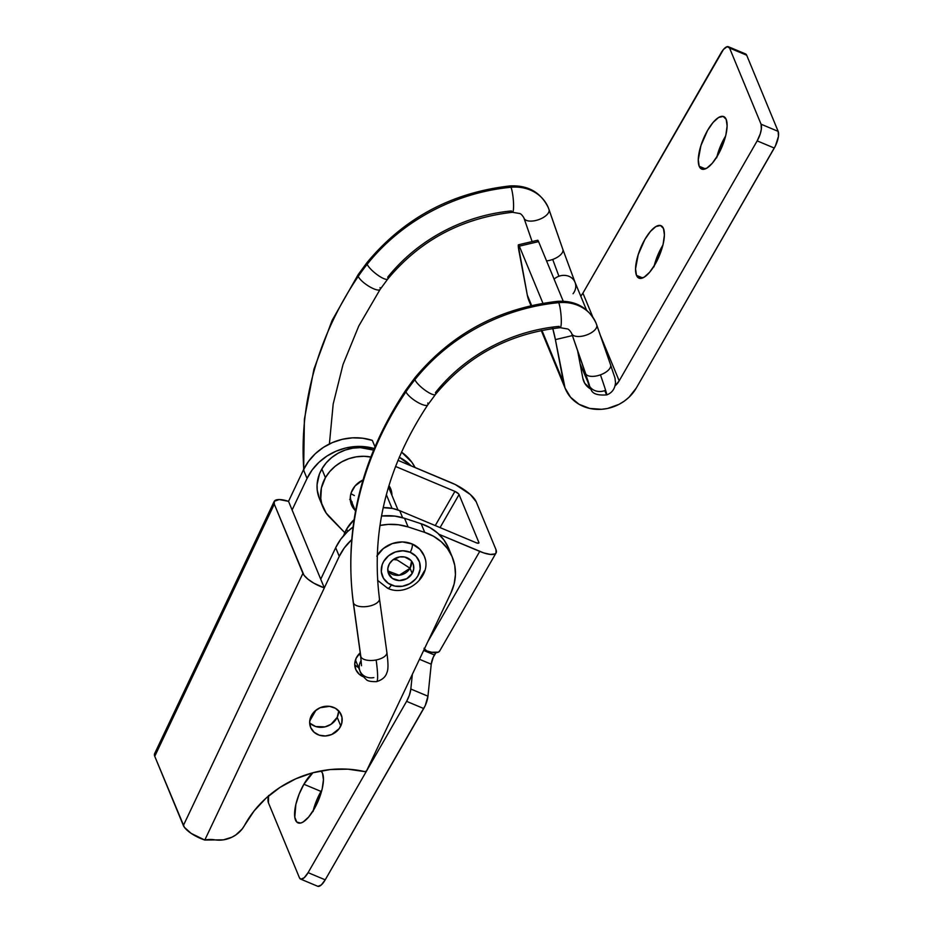 <?xml version="1.0" encoding="UTF-8"?>
<svg xmlns="http://www.w3.org/2000/svg" width="933" height="933" viewBox="0 0 933 933"><rect width="100%" height="100%" fill="white"/><g stroke="black" fill="none" stroke-linecap="round" stroke-linejoin="round"><path stroke-width="1.4" d="M524.043 218.299L532.125 241.565L524.043 218.299A13.237 6.239 -19.1 0 0 538.691 219.64A13.237 6.239 -19.1 0 0 549.001 209.482A13.237 6.239 160.9 0 1 538.703 219.64A13.237 6.239 160.9 0 1 524.043 218.299A13.237 6.239 160.9 0 1 523.984 218.147L523.833 217.751A13.237 11.674 -22.5 0 1 524.043 218.299A13.237 11.674 157.5 0 0 523.821 217.716C522.235 215.161 520.871 213.762 519.751 213.529L512.45 212.281A13.237 2.053 -95.4 0 0 513.465 201.925A13.237 2.053 -95.4 0 0 510.992 187.265A39.711 35.011 -22.5 0 1 548.254 207.523A39.711 35.011 -22.5 0 1 548.931 209.307A39.711 35.011 157.5 0 0 548.254 207.523A39.711 35.011 157.5 0 0 510.992 187.265A13.237 2.053 84.6 0 1 513.465 201.925A13.237 2.053 84.6 0 1 512.474 212.281A13.237 2.053 84.6 0 1 511.401 210.951A162.552 143.332 157.5 0 0 387.72 277.194A13.237 3.312 -141.4 0 1 387.766 279.014A13.237 3.312 -141.4 0 1 377.562 274.978A13.237 3.312 -141.4 0 1 367.17 264.284A189.026 166.669 157.5 0 0 358.237 276.401A13.237 3.744 34.1 0 0 369.235 286.501A13.237 3.744 34.1 0 0 380.081 289.463A13.237 3.744 -145.9 0 1 369.235 286.501A13.237 3.744 -145.9 0 1 358.237 276.401A344.16 303.458 157.5 0 0 303.785 469.159M580.093 363.823L591.125 389.621C592.455 393.819 597.668 395.569 606.788 394.881A39.711 0.956 -109.9 0 0 600.444 374.844A39.711 0.956 70.1 0 1 606.8 394.869A39.711 0.956 70.1 0 1 604.771 390.624A13.237 11.674 -22.5 0 1 588.7 384.653A13.237 11.674 -22.5 0 1 587.918 380.396A13.237 11.674 157.5 0 0 588.735 384.711M610.567 364.756A13.237 6.239 160.9 0 1 600.444 374.844A13.237 6.239 160.9 0 1 585.609 373.573A13.237 6.239 -19.1 0 0 600.444 374.844A13.237 6.239 -19.1 0 0 610.555 364.733A13.237 6.239 -19.1 0 0 610.497 364.57L596.77 325.034M509.15 187.44A13.237 2.053 84.6 0 1 509.931 185.935A13.237 2.053 84.6 0 1 510.992 187.265A189.026 166.669 157.5 0 0 367.17 264.284A189.026 166.669 -22.5 0 1 510.992 187.265A13.237 2.053 -95.4 0 0 509.931 185.935C527.88 184.979 540.673 192.21 548.301 207.627L562.832 249.333A13.237 6.239 160.9 0 1 552.709 259.444L558.925 276.238A13.237 11.674 157.5 0 0 554.085 279.13A13.237 11.674 -22.5 0 1 558.925 276.238L552.709 259.444A13.237 6.239 160.9 0 1 546.54 260.89A13.237 6.239 -19.1 0 0 552.709 259.444A13.237 6.239 -19.1 0 0 562.832 249.333A13.237 6.239 -19.1 0 0 562.774 249.169L549.047 209.622M560.197 327.681A13.237 2.053 -95.4 0 0 561.188 317.337A13.237 2.053 -95.4 0 0 558.715 302.665A39.711 35.011 -22.5 0 1 595.977 322.923A39.711 35.011 -22.5 0 1 596.654 324.707A39.711 35.011 157.5 0 0 595.977 322.923A39.711 35.011 157.5 0 0 558.715 302.665A13.237 2.053 84.6 0 1 561.188 317.337A13.237 2.053 84.6 0 1 560.197 327.681A13.237 2.053 84.6 0 1 559.124 326.363A162.552 143.332 157.5 0 0 435.443 392.595A13.237 3.312 -141.4 0 1 435.489 394.426A13.237 3.312 -141.4 0 1 425.285 390.379A13.237 3.312 -141.4 0 1 414.893 379.684A189.026 166.669 157.5 0 0 405.96 391.813A13.237 3.744 34.1 0 0 416.958 401.913A13.237 3.744 34.1 0 0 427.804 404.864A13.237 3.744 -145.9 0 1 416.958 401.913A13.237 3.744 -145.9 0 1 405.96 391.813A13.237 3.744 -145.9 0 1 405.925 389.959A13.237 3.744 34.1 0 0 405.96 391.813A344.16 303.458 157.5 0 0 353.42 602.975A344.16 303.458 -22.5 0 1 405.96 391.813A189.026 166.669 -22.5 0 1 414.893 379.684A13.237 3.312 38.6 0 0 425.285 390.379A13.237 3.312 38.6 0 0 435.489 394.426M571.766 333.711A13.237 6.239 -19.1 0 0 586.414 335.04A13.237 6.239 -19.1 0 0 596.723 324.882A13.237 6.239 160.9 0 1 586.425 335.04A13.237 6.239 160.9 0 1 571.766 333.711L585.609 373.573L571.766 333.711A13.237 11.674 157.5 0 0 571.544 333.116A13.237 11.674 -22.5 0 1 571.766 333.711A13.237 6.239 160.9 0 1 571.707 333.548L571.556 333.151C569.958 330.574 568.594 329.162 567.474 328.941L560.173 327.693C509.173 333.571 467.62 355.811 435.513 394.402L427.815 404.84C387.008 466.512 370.879 531.11 379.451 598.648A13.237 6.088 172.1 0 1 367.952 606.368A13.237 6.088 172.1 0 1 353.42 602.975L360.849 656.715A13.237 6.088 172.1 0 1 360.651 655.934M353.222 601.528A13.237 6.088 -7.9 0 0 353.222 602.228A13.237 6.088 -7.9 0 0 353.42 602.975A13.237 6.088 172.1 0 1 353.234 602.275C343.88 527.763 361.444 456.995 405.902 389.994L414.823 377.877A13.237 3.312 38.6 0 0 414.893 379.684A189.026 166.669 -22.5 0 1 558.715 302.665A189.026 166.669 157.5 0 0 414.893 379.684A13.237 3.312 -141.4 0 1 414.835 377.853C451.724 333.513 499.342 307.995 557.666 301.336A13.237 2.053 84.6 0 1 558.715 302.665A13.237 2.053 -95.4 0 0 557.654 301.336A13.237 2.053 84.6 0 0 556.884 302.852M373.83 677.591A13.237 11.674 -22.5 0 1 359.986 671.002A13.237 11.674 -22.5 0 1 361.199 660.506A13.237 11.674 157.5 0 0 360.091 671.259M386.694 651.677A13.237 6.088 172.1 0 1 386.892 652.459A13.237 6.088 172.1 0 1 376.151 659.969A39.711 4.187 79 0 1 376.64 681.626A39.711 4.187 -101 0 0 376.151 659.969A13.237 6.088 172.1 0 1 360.849 656.715A13.237 6.088 -7.9 0 0 376.151 659.969A13.237 6.088 -7.9 0 0 386.88 652.389L379.451 598.648A13.237 6.088 172.1 0 0 379.264 597.936M380.034 287.621A13.237 3.744 -145.9 0 1 380.081 289.463L358.762 326.037L343.017 364.511L333.174 404.082L329.396 443.956M303.913 470.873A344.16 303.458 -22.5 0 1 358.237 276.401A189.026 166.669 -22.5 0 1 367.17 264.284A13.237 3.312 -141.4 0 1 367.112 262.453A13.237 3.312 38.6 0 0 367.17 264.284A13.237 3.312 38.6 0 0 377.562 274.978A13.237 3.312 38.6 0 0 387.766 279.014L380.093 289.44M360.733 656.564L359.485 653.543L360.733 656.564M358.237 276.401A13.237 3.744 -145.9 0 1 358.202 274.559A13.237 3.744 34.1 0 0 358.237 276.401M353.234 602.275L360.663 656.016A13.237 6.088 -7.9 0 0 360.849 656.715L353.42 602.975A13.237 6.088 -7.9 0 0 367.905 606.38A13.237 6.088 -7.9 0 0 379.463 598.694M427.757 403.021A13.237 3.744 -145.9 0 1 427.804 404.864M562.832 249.333L574.996 282.221A13.237 11.674 157.5 0 0 558.925 276.238A13.237 11.674 -22.5 0 1 574.961 282.151A13.237 11.674 -22.5 0 1 573.037 293.732M321.943 789.854A28.456 10.111 -67.2 0 0 321.01 791.429L303.89 784.245A28.456 10.111 112.8 0 1 312.882 772.757L303.89 784.245L299.12 794.17L295.854 804.456L294.793 817.226L296.799 822.078L300.659 823.046L303.108 822.008L308.601 817.086L314.153 809.051L318.923 799.138L322.188 788.84L323.448 779.731L322.503 773.2L320.905 770.926A28.456 10.111 112.8 0 1 314.153 809.051A28.456 10.111 112.8 0 1 298 822.894A28.456 10.111 112.8 0 1 303.89 784.245L321.01 791.429L321.943 789.854M435.933 652.668A9.925 3.522 -67.2 0 0 434.405 654.966L423.664 650.464L434.405 654.966A9.925 3.522 -67.2 0 0 431.233 664.214L419.477 659.281L431.233 664.214L433.25 657.24L436.119 652.435M352.814 489.149A21.179 18.672 -22.5 0 1 362.995 479.97L355.123 485.895L351.205 492.706L350.365 496.414L351.065 503.738L355.205 510.409A21.179 18.672 -22.5 0 1 351.496 504.905A21.179 18.672 -22.5 0 1 352.814 489.149M388.944 485.615A21.179 18.672 -22.5 0 1 390.647 488.717A21.179 18.672 -22.5 0 1 391.907 495.225L391.079 489.895L388.944 485.615M371.439 457.123L363.952 456.295L356.289 456.832L348.767 458.721L341.653 461.893L335.239 466.22L329.757 471.55L325.43 477.649L321.407 487.912L320.777 498.525L321.757 503.68L326.188 513.092L344.802 532.708L329.559 517.15A39.711 35.011 -22.5 0 1 322.97 507.202A39.711 35.011 -22.5 0 1 325.43 477.649L321.85 468.996L326.177 462.885L331.658 457.567L338.073 453.24L345.187 450.068L352.709 448.178L360.371 447.63L373.538 450.103A39.711 35.011 157.5 0 0 321.85 468.996L325.43 477.649A39.711 35.011 -22.5 0 1 370.809 456.995M402.624 517.698L399.709 510.654A39.711 35.011 157.5 0 0 383.195 507.657L392.676 508.473L399.709 510.654L476.157 542.738L478.372 543.251L478.862 542.446L478.407 543.251L478.862 542.446L459.059 494.56L478.862 542.446A3.965 1.236 -150.1 0 1 478.886 542.994A3.965 1.236 -150.1 0 1 476.157 542.738L399.709 510.654L402.624 517.698M346.668 529.011L347.682 531.46L346.668 529.011A39.711 35.011 157.5 0 0 343.682 535.577L346.668 529.011A39.711 35.011 157.5 0 1 354.039 519.704L346.668 529.011M317.943 886.35L321.325 884.927L325.22 879.831L425.261 705.523L427.955 696.205L431.233 664.214L427.955 696.205L410.835 689.02L409.412 695.132L406.601 701.348L308.1 872.647L304.216 877.743L300.834 879.166L299.446 877.79L268.424 802.777L268.576 795.499M495.983 549.63L476.18 501.744L495.983 549.63L496.064 552.954L494.91 553.945L490.42 554.435L483.667 552.884L438.953 534.282L479.737 551.403L427.827 641.682L479.737 551.403A23.826 7.394 -150.1 0 0 496.099 552.884A23.826 7.394 -150.1 0 0 495.983 549.63M312.975 811.64L316.24 801.354L321.01 791.429A28.456 10.111 -67.2 0 0 313.22 810.625M412.339 674.337L410.835 689.02L427.955 696.205A13.237 4.7 -67.2 0 1 423.71 708.532L325.22 879.831L308.1 872.647L406.601 701.348L423.71 708.532L406.601 701.348A13.237 4.7 112.8 0 0 410.835 689.02L412.339 674.337M309.733 721.011L315.949 710.211L309.733 721.011M440.061 527.588L459.059 494.56L458.523 493.79L454.919 491.388L395.534 466.453L454.919 491.388L435.268 525.571L454.919 491.388A3.965 1.236 -150.1 0 1 459.059 494.56L440.061 527.588M424.037 648.272L426.649 650.861A23.826 7.394 29.9 0 0 439.828 650.663L438.417 652.144L431.582 652.237L426.649 650.861L424.037 648.272M319.413 498.619L317.197 489.872L317.08 484.577L319.436 474.022L321.85 468.996A39.711 35.011 157.5 0 0 319.389 498.537L322.97 507.202M397.959 460.331L455.432 484.612L470.325 494.513L476.18 501.744A23.826 7.394 -150.1 0 0 451.339 482.734L397.959 460.331M350.33 500.321A21.179 18.672 157.5 0 0 351.624 501.744L351.228 501.348M268.447 796.047A13.237 4.7 112.8 0 0 268.424 802.777L299.446 877.79A13.237 4.7 112.8 0 0 300.589 879.084L317.71 886.268A13.237 4.7 -67.2 0 0 325.22 879.831L308.1 872.647A13.237 4.7 112.8 0 1 300.589 879.084M351.508 501.464A21.179 18.672 -22.5 0 1 350.318 500.158M309.663 722.772A16.549 14.59 157.5 0 0 337.198 717.325L340.778 725.979A16.549 14.59 -22.5 0 1 325.349 735.974A16.549 14.59 -22.5 0 1 310.642 727.437A16.549 14.59 -22.5 0 1 311.086 716.229L314.771 711.214L320.159 707.715L329.582 706.351L335.379 708.264L339.729 712.112L341.979 717.349L341.793 723.145L339.192 728.638L331.716 734.504L325.454 735.974L319.261 735.181L314.094 732.242L310.724 727.612L309.663 721.99L311.086 716.229A16.549 14.59 -22.5 0 1 326.527 706.234A16.549 14.59 -22.5 0 1 341.221 714.783A16.549 14.59 -22.5 0 1 340.778 725.979L337.198 717.325L330.993 724.323L325.057 726.865L315.681 726.527L310.514 723.588M354.75 664.728A16.549 14.59 157.5 0 0 358.552 667.55L355.601 665.544M363.264 676.728A16.549 14.59 -22.5 0 1 355.73 669.381A16.549 14.59 -22.5 0 1 356.173 658.185L360.22 652.843A16.549 14.59 -22.5 0 0 356.173 658.185L354.75 663.946L355.811 669.567L359.182 674.197L364.348 677.136M366.564 770.88L450.896 593.015L454.149 583.93L455.444 574.6L454.744 565.375L452.073 556.616L447.537 548.651L441.297 541.793L433.6 536.3L424.737 532.393L408.118 526.935L398.438 524.754L388.315 524.393L379.941 525.466A52.948 46.685 -22.5 0 1 408.118 526.935L404.537 518.281L394.857 516.101L381.515 516.007A52.948 46.685 157.5 0 1 404.537 518.281L421.156 523.74L404.537 518.281L408.118 526.935L424.737 532.393A52.948 46.685 -22.5 0 1 452.318 557.188A52.948 46.685 -22.5 0 1 450.896 593.015L366.564 770.88A1.318 1.166 -22.5 0 1 364.955 771.649L366.564 770.88M351.636 539.775L344.335 547.881L339.262 556.36L324.322 587.883A19.885 6.718 25.4 0 0 324.346 587.895L204.793 840.038L223.5 839.828L231.99 837.169L235.851 834.93L242.218 828.936L254.033 811.022L265.987 798.216L280.052 787.37L295.784 778.81L312.683 772.804L330.224 769.562L347.822 769.165L364.955 771.649A100.811 88.892 -22.5 0 0 244.563 825.355A26.474 23.348 -22.5 0 1 214.777 839.828A26.474 23.348 -22.5 0 0 204.793 840.038L324.346 587.895L313.815 583.172L307.913 579.16L303.96 575.171L274.29 504.147L274.279 501.278L279.235 499.552L288.53 501.336L303.47 469.812L308.543 461.334L315.249 453.765L323.331 447.432L332.475 442.545L342.329 439.303L352.511 437.845L362.645 438.207L372.325 440.388A52.948 46.685 157.5 0 0 303.47 469.812L307.05 478.466L312.123 469.987L318.829 462.43L326.912 456.085L336.055 451.199L345.91 447.957L356.091 446.499L366.226 446.86L374.203 448.516A52.948 46.685 -22.5 0 0 307.05 478.466L292.099 509.989L307.05 478.466L303.47 469.812L288.53 501.336L324.322 587.883A19.885 6.718 -154.6 0 1 302.922 573.363L274.29 504.147L154.75 756.301L184.407 827.326L191.125 833.367L204.793 840.038A19.885 6.718 25.4 0 1 183.369 825.518L302.922 573.363L183.369 825.518L154.75 756.301L274.29 504.147A19.885 6.718 -154.6 0 1 274.162 501.488A19.885 6.718 -154.6 0 1 288.53 501.336L320.73 579.218L335.682 547.706L320.742 579.23L324.322 587.883A19.885 6.718 -154.6 0 1 324.322 587.883L339.262 556.36A52.948 46.685 -22.5 0 1 351.636 539.775M448.493 547.963L443.956 539.997L437.717 533.14L430.02 527.646L421.156 523.74L424.737 532.393L421.156 523.74A52.948 46.685 157.5 0 1 448.738 548.534L452.318 557.188M352.989 527.087L347.473 531.67L340.755 539.227L335.682 547.706L339.262 556.36L335.682 547.706A52.948 46.685 157.5 0 1 352.989 527.087M338.621 711.576L337.198 717.325A16.549 14.59 157.5 0 0 338.621 710.794M401.493 452.073L411.745 462.092L415.08 467.515A52.948 46.685 157.5 0 0 401.493 452.085M399.242 457.263L411.161 465.87A52.948 46.685 -22.5 0 0 399.242 457.263M349.712 499.377L352.207 502.117M154.738 753.432L154.75 756.301A19.885 6.718 25.4 0 1 154.621 753.642L274.162 501.488M374.949 446.732L372.325 440.388L374.949 446.732M425.051 558.739A26.474 23.348 157.5 0 0 412.129 543.951A6.613 2.356 112.8 0 1 410.182 552.289A19.85 17.505 -22.5 0 1 417.891 575.836A19.85 17.505 -22.5 0 1 391.37 585.014A6.613 2.356 112.8 0 1 387.65 588.245A6.613 2.356 112.8 0 1 387.043 587.58M389.364 563.859A13.237 11.674 -22.5 0 1 401.773 556.733A13.237 11.674 -22.5 0 1 413.016 563.59A13.237 11.674 -22.5 0 1 412.188 573.445L410.042 568.244A13.237 11.674 157.5 0 0 411.581 561.141L410.042 568.244L397.201 559.987L393.388 559.485L397.201 559.987L410.042 568.244L399.219 575.264L387.836 570.961A13.237 11.674 157.5 0 0 410.042 568.244L412.188 573.445L413.716 568.897L413.284 564.325L410.94 560.406L404.7 557.013L399.651 556.919L392.641 560.045L389.364 563.859L387.836 568.395L388.28 572.979L392.396 578.413L399.347 580.559L406.776 578.693L412.188 573.445A13.237 11.674 -22.5 0 1 399.779 580.559A13.237 11.674 -22.5 0 1 388.548 573.713A13.237 11.674 -22.5 0 1 389.364 563.859M386.355 494.653L392.012 508.345L386.355 494.653M351.228 493.86L354.388 495.575M387.65 588.245A6.613 2.356 -67.2 0 0 391.37 585.014A19.85 17.505 -22.5 0 1 383.661 561.468A19.85 17.505 -22.5 0 1 410.182 552.289L416.025 556.278L419.535 562.156L420.188 569.025L417.891 575.836L415.733 578.892L409.785 583.708L402.461 586.251L394.892 586.099L388.21 583.3L383.451 578.262L381.317 571.766L382.157 564.792L383.661 561.468L388.571 555.753L395.324 551.998L402.916 550.785L410.182 552.289A6.613 2.356 -67.2 0 0 412.129 543.951L419.908 549.28L424.177 555.951M424.41 570.903L419.523 579.416M376.769 556.185L383.3 548.569L392.315 543.566L402.438 541.945L412.129 543.951A26.474 23.348 157.5 0 0 377.224 555.415M636.493 275.363L642.674 277.964L636.493 275.363L635.548 268.832L638.219 254.627L644.843 239.501L650.394 231.477L655.876 226.556L660.471 225.494L663.456 228.457A28.456 10.111 112.8 0 1 657.298 260.19A28.456 10.111 112.8 0 1 638.953 278.151A28.456 10.111 112.8 0 1 636.493 275.363A28.456 10.111 112.8 0 1 642.639 243.63A28.456 10.111 112.8 0 1 660.984 225.669A28.456 10.111 112.8 0 1 663.456 228.457L664.401 234.988L663.141 244.096L659.876 254.394L655.106 264.319L649.555 272.343L644.062 277.264L639.478 278.326L636.493 275.363M699.214 166.284L705.406 168.885L699.214 166.284L698.269 159.753L700.94 145.548L707.564 130.422L713.115 122.398L718.608 117.476L723.192 116.415L726.177 119.377A28.456 10.111 112.8 0 1 720.019 151.111A28.456 10.111 112.8 0 1 701.674 169.071A28.456 10.111 112.8 0 1 699.214 166.284A28.456 10.111 112.8 0 1 705.371 134.55A28.456 10.111 112.8 0 1 723.716 116.59A28.456 10.111 112.8 0 1 726.177 119.377L727.122 125.908L725.862 135.017L722.597 145.315L717.827 155.24L712.276 163.263L706.782 168.185L702.199 169.246L699.214 166.284M728.416 46.732L745.525 53.916A13.237 4.7 -67.2 0 1 746.68 55.21L729.559 48.026L761.06 124.194L778.169 131.378L746.68 55.21L778.169 131.378A13.237 4.7 -67.2 0 1 774.285 148.055L757.176 140.871L774.285 148.055L636.294 388.023L775.463 145.816L778.449 136.428L778.169 131.378L761.06 124.194A13.237 4.7 112.8 0 1 757.176 140.871L619.185 380.839A19.85 17.505 -22.5 0 1 615.069 385.889L619.185 380.839L600.281 335.145L619.185 380.839L757.176 140.871L760.255 133.839L761.328 129.232L761.06 124.194L729.559 48.026L727.18 46.662L723.483 49.426L582.915 293.137L592.793 317.022L582.915 293.137L720.906 53.169A13.237 4.7 112.8 0 1 728.416 46.732A13.237 4.7 112.8 0 1 729.559 48.026L744.289 53.846M716.649 157.829L719.914 147.531L725.617 136.031A28.456 10.111 -67.2 0 0 716.894 156.814M653.928 266.908L657.182 256.61L662.896 245.111A28.456 10.111 -67.2 0 0 654.173 265.893M529.128 301.184L527.297 295.05L518.27 245.449L518.573 244.831L519.319 246.16L542.936 303.272L519.319 246.16L538.574 241.612L519.319 246.16A13.237 1.12 76.7 0 0 518.456 244.796A13.237 1.12 76.7 0 0 519.121 251.91L527.297 295.05A39.711 35.011 157.5 0 0 529.104 301.126L530.97 305.651M580.769 296.181L582.915 293.137A19.85 17.505 157.5 0 1 580.758 296.169M563.205 301.172L538.574 241.612L563.205 301.172M582.822 378.203L584.723 383.241L590.811 389.119A19.85 17.505 -22.5 0 1 583.72 381.247A19.85 17.505 -22.5 0 1 582.822 378.203L577.527 350.318L582.822 378.203M636.294 388.023L628.959 397.295L624.282 401.132L619.08 404.327L607.593 408.456L601.575 409.295L589.726 408.432L579.055 404.281L570.553 397.236L565.025 387.965L555.392 339.612L572.419 335.588L555.392 339.612L563.567 382.752L541.91 330.375L563.567 382.752A39.711 35.011 -22.5 0 0 565.375 388.828A39.711 35.011 -22.5 0 0 599.091 409.389A39.711 35.011 -22.5 0 0 636.294 388.023M537.525 240.901L537.828 240.282L538.574 241.612A13.237 1.12 -103.3 0 0 537.711 240.248L518.456 244.796M531.612 305.499L527.297 295.05L531.612 305.499M552.511 327.471L555.392 339.612A13.237 1.12 76.7 0 0 552.814 328.544M571.707 333.548L589.341 384.932M606.788 394.881C612.095 392.875 615.01 388.734 615.535 382.472C614.322 374.401 616.585 383.416 610.555 364.733L596.024 323.028C588.396 307.61 575.614 300.379 557.666 301.336M355.45 660.028L359.986 671.002C360.255 672.996 362.307 675.795 366.133 679.387C367.31 681.008 370.786 681.755 376.594 681.638C382.04 679.959 385.422 677.125 386.729 673.125C388 670.174 388.676 666.617 386.88 652.389M360.663 656.016L361.503 665.719M512.45 212.281C461.45 218.17 419.897 240.411 387.778 279.002M509.943 185.935C451.619 192.595 404.001 218.112 367.101 262.476L358.179 274.582L332.043 320.532L313.943 369.165L304.391 419.232L303.657 469.427M532.113 241.565L523.984 218.147M586.472 309.978L574.996 282.221M439.653 651.059L496.099 552.884M377.608 580.349L387.615 588.233C407.091 597.843 433.39 575.171 424.049 555.648M388.513 487.038L398.006 509.989M350.237 498.397L355.496 511.121M541.257 330.515L565.351 388.781"/></g></svg>

